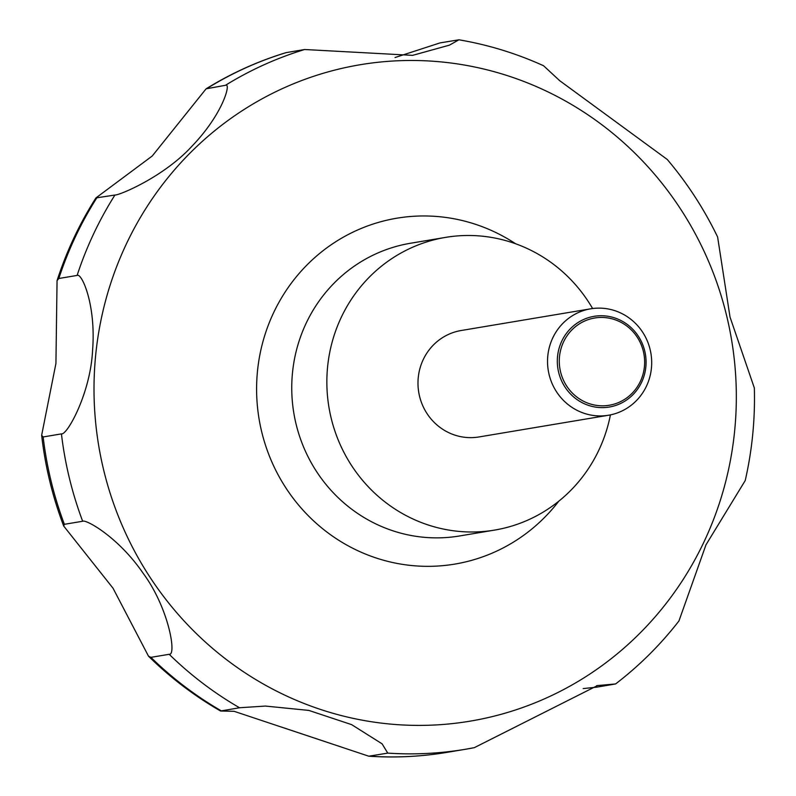 <?xml version="1.0" encoding="UTF-8"?>
<svg xmlns="http://www.w3.org/2000/svg" width="796" height="796" viewBox="0 0 796 796"><rect width="100%" height="100%" fill="white"/><g stroke="black" fill="none" stroke-linecap="round" stroke-linejoin="round"><path stroke-width="1.19" d="M610.423 414.895A148.394 143.071 -99.5 0 1 494.585 530.096A148.394 143.071 -99.5 0 1 407.642 516.385A148.394 143.071 -99.5 0 1 328.241 361.384A148.394 143.071 -99.5 0 1 445.531 237.387A148.394 143.071 -99.5 0 1 532.484 251.088A148.394 143.071 -99.5 0 1 592.602 308.53M622.313 313.793A53.959 52.029 -99.5 0 1 651.188 370.16A53.959 52.029 -99.5 0 1 608.532 415.243A53.959 52.029 -99.5 0 1 576.911 410.268A53.959 52.029 -99.5 0 1 548.036 353.902A53.959 52.029 -99.5 0 1 590.692 308.808A53.959 52.029 -99.5 0 1 622.313 313.793M608.532 415.243L478.983 436.954A53.959 52.029 -99.5 0 1 447.362 431.979A53.959 52.029 -99.5 0 1 418.487 375.613A53.959 52.029 -99.5 0 1 461.143 330.519L590.692 308.808M621.039 320.569A45.989 44.337 -99.5 0 1 641.646 382.189A45.989 44.337 -99.5 0 1 582.354 402.786A45.989 44.337 -99.5 0 1 561.757 341.166A45.989 44.337 -99.5 0 1 621.039 320.569M265.406 706.062L308.848 710.42L351.633 724.639L382.12 743.852L387.761 753.115L368.797 756.2L234.114 711.306L220.562 711.017L239.536 707.753L265.406 706.062M369.473 756.18A359.742 346.827 -99.5 0 0 447.213 752.329L465.501 749.265A359.742 346.827 -99.5 0 0 474.316 747.663L597.537 685.565L615.577 683.953L596.602 687.187L583.16 688.58M615.577 683.953C639.337 665.755 660.451 644.76 678.948 620.96L705.982 544.822L745.215 480.575C752.16 450.168 755.195 419.313 754.349 388.01L730.022 317.067L717.614 236.989C704.062 208.95 687.266 183.11 667.257 159.469L559.688 80.685L543.588 65.76C516.405 53.422 488.187 44.775 458.924 39.8L449.471 45.133L412.587 55.362L304.649 49.511L286.072 52.636C257.894 61.212 231.238 73.272 206.094 88.824L225.467 85.301C231.407 82.227 223.308 113.609 192.125 146.026C164.105 176.792 119.261 195.408 114.932 195.04L95.928 197.925L152.255 155.986L206.094 88.824M583.368 401.164A44.228 42.636 80.5 0 0 640.382 381.364A44.228 42.636 80.5 0 0 620.572 322.101A44.228 42.636 80.5 0 0 563.548 341.902A44.228 42.636 80.5 0 0 583.368 401.164M169.18 654.292L150.892 657.357L148.514 656.202L113.002 588.184L63.71 526.066L64.377 524.315L82.665 521.251C85.719 519.111 118.087 536.793 143.021 573.1C168.792 607.846 176.841 655.715 169.18 654.292A359.742 346.827 -99.5 0 0 239.536 707.753M61.431 433.89L43.143 436.954L41.651 435.273L55.929 363.444L57.053 280.66L58.824 278.491L77.112 275.426C81.51 272.381 96.187 304.47 92.585 350.15C90.625 392.916 67.182 435.352 61.431 433.89A359.742 346.827 -99.5 0 0 82.665 521.251M395.035 57.531L440.029 42.904L458.924 39.8M558.752 501.231A175.359 169.06 -99.5 0 1 352.071 547.897A175.359 169.06 -99.5 0 1 273.516 312.918A175.359 169.06 -99.5 0 1 499.599 234.402A175.359 169.06 -99.5 0 1 515.599 243.755M555.15 95.47A332.778 320.828 -99.5 0 1 704.221 541.399A332.778 320.828 -99.5 0 1 275.187 690.411A332.778 320.828 -99.5 0 1 126.116 244.481A332.778 320.828 -99.5 0 1 555.15 95.47M494.585 530.096L459.481 535.977A148.394 143.071 -99.5 0 1 372.538 522.266A148.394 143.071 -99.5 0 1 293.137 367.264A148.394 143.071 -99.5 0 1 410.428 243.268L445.531 237.387M474.386 747.653L465.501 749.265A359.742 346.827 -99.5 0 1 387.761 753.115M221.248 710.818A359.742 346.827 -99.5 0 1 150.892 657.357M64.377 524.315A359.742 346.827 -99.5 0 1 43.143 436.954M58.824 278.491A359.742 346.827 -99.5 0 1 96.644 198.105M207.179 88.366A359.742 346.827 -99.5 0 1 286.361 52.576M225.467 85.301A359.742 346.827 -99.5 0 1 304.649 49.511M77.112 275.426A359.742 346.827 -99.5 0 1 114.932 195.04M447.213 752.329C421.243 756.668 395.105 757.961 368.797 756.2M596.542 685.734L597.537 685.565M220.562 711.017C194.294 695.893 170.284 677.615 148.514 656.202M63.71 526.066C52.546 496.744 45.193 466.486 41.651 435.273M57.053 280.66C66.536 251.327 79.501 223.746 95.928 197.925"/></g></svg>
